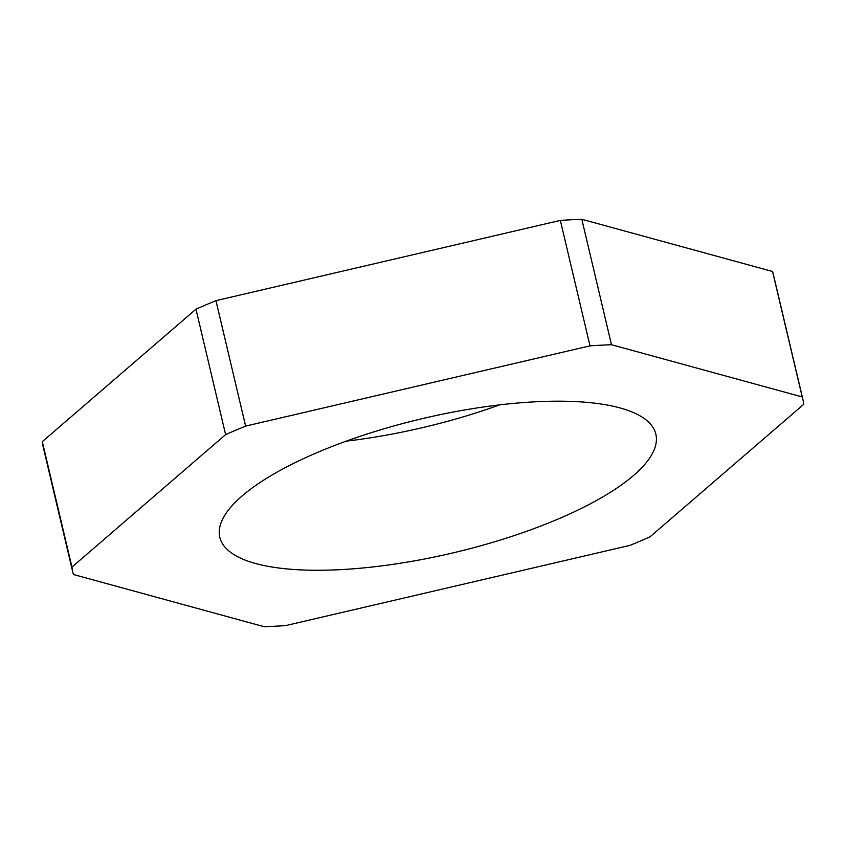<?xml version="1.0" encoding="UTF-8"?>
<svg xmlns="http://www.w3.org/2000/svg" width="846" height="846" viewBox="0 0 846 846"><rect width="100%" height="100%" fill="white"/><g stroke="black" fill="none" stroke-linecap="round" stroke-linejoin="round"><path stroke-width="1.27" d="M650.035 536.819A375.127 115.299 -13.3 0 1 630.048 545.353L285.652 625.596A375.127 115.299 -13.3 0 1 264.174 626.717L73.443 574.508A375.127 115.299 -13.3 0 1 72.756 572.023A375.127 115.299 -13.3 0 1 71.952 567.095L225.618 434.633A375.127 115.299 -13.3 0 1 245.615 426.098L590 345.855A375.127 115.299 -13.3 0 1 611.478 344.724L802.209 396.943A375.127 115.299 -13.3 0 1 802.896 399.428A375.127 115.299 -13.3 0 1 803.7 404.356L650.035 536.819M316.996 452.642A224.031 68.854 166.7 0 0 219.801 537.263A224.031 68.854 166.7 0 0 558.656 518.81A224.031 68.854 166.7 0 0 655.851 434.188A224.031 68.854 166.7 0 0 316.996 452.642M346.268 441.136A224.031 68.854 166.7 0 0 499.732 404.864M72.756 572.023L43.104 446.572A375.127 115.299 -13.3 0 1 42.3 441.644L195.965 309.181A375.127 115.299 -13.3 0 1 215.952 300.647L560.348 220.404A375.127 115.299 -13.3 0 1 581.826 219.283L772.557 271.492A375.127 115.299 -13.3 0 1 773.244 273.977L802.896 399.428M802.209 396.943L772.557 271.492M611.478 344.724L581.826 219.283M590 345.855L560.348 220.404M245.615 426.098L215.952 300.647M225.618 434.633L195.965 309.181M71.952 567.095L42.3 441.644"/></g></svg>
